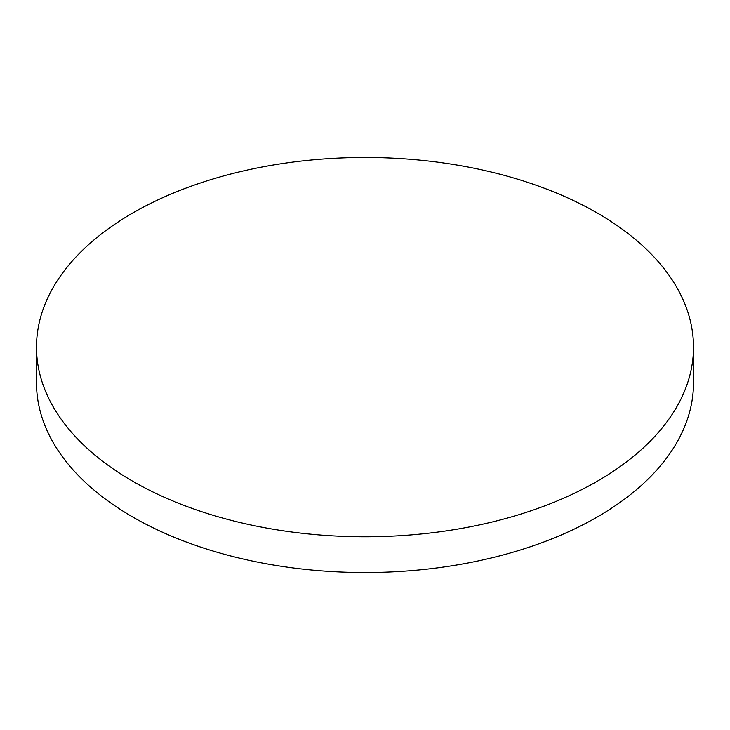 <?xml version="1.0" encoding="UTF-8"?>
<svg xmlns="http://www.w3.org/2000/svg" width="730" height="730" viewBox="0 0 730 730"><rect width="100%" height="100%" fill="white"/><g stroke="black" fill="none" stroke-linecap="round" stroke-linejoin="round"><path stroke-width="1.09" d="M132.714 481.225A328.5 189.654 0 0 0 490.715 522.342A328.5 189.654 0 0 0 693.5 347.115A328.5 189.654 0 0 0 597.286 213.014A328.5 189.654 0 0 0 239.285 171.897A328.5 189.654 0 0 0 36.5 347.115A328.5 189.654 0 0 0 132.714 481.225M36.5 347.115L36.5 382.885A328.5 189.654 0 0 0 132.714 516.986A328.5 189.654 0 0 0 490.715 558.103A328.5 189.654 0 0 0 693.5 382.885L693.5 347.115"/></g></svg>
